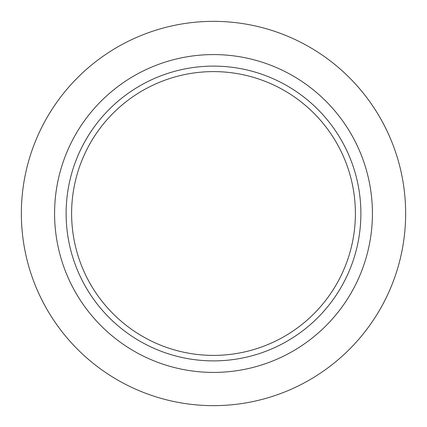 <?xml version="1.0" encoding="UTF-8"?>
<svg xmlns="http://www.w3.org/2000/svg" width="427" height="427" viewBox="0 0 427 427"><rect width="100%" height="100%" fill="white"/><g stroke="black" fill="none" stroke-linecap="round" stroke-linejoin="round"><path stroke-width="0.64" d="M66.116 213.5A147.384 147.384 0 0 1 213.5 66.116A147.384 147.384 0 0 1 360.884 213.5A147.384 147.384 0 0 1 213.5 360.884A147.384 147.384 0 0 1 66.116 213.5M355.392 213.5A141.892 141.892 0 0 1 213.5 355.392A141.892 141.892 0 0 1 71.608 213.5A141.892 141.892 0 0 1 213.5 71.608A141.892 141.892 0 0 1 355.392 213.5M405.65 213.5A192.15 192.15 0 0 1 213.5 405.65A192.15 192.15 0 0 1 21.35 213.5A192.15 192.15 0 0 1 213.5 21.35A192.15 192.15 0 0 1 405.65 213.5M372.419 213.5A158.919 158.919 0 0 0 213.5 54.581A158.919 158.919 0 0 0 54.581 213.5A158.919 158.919 0 0 0 213.5 372.419A158.919 158.919 0 0 0 372.419 213.5"/></g></svg>
